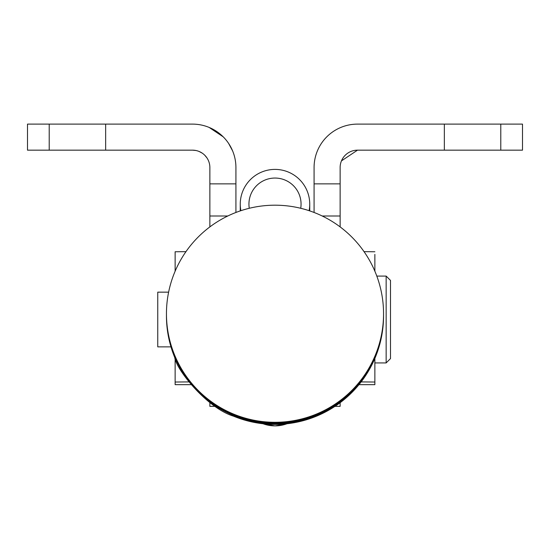 <?xml version="1.0" encoding="UTF-8"?>
<svg xmlns="http://www.w3.org/2000/svg" width="550" height="550" viewBox="0 0 550 550"><rect width="100%" height="100%" fill="white"/><g stroke="black" fill="none" stroke-linecap="round" stroke-linejoin="round"><path stroke-width="0.82" d="M168.616 292.153L157.761 292.153L157.761 346.864L170.968 346.864M386.155 362.924L386.155 276.086L390.5 280.424L390.5 358.586L386.155 362.924L374.866 362.924L374.866 382.03L361.453 381.92M166.451 315.507A108.549 108.549 0 0 0 166.451 315.858A108.549 108.549 -0 0 1 166.451 315.507A108.549 108.549 -0 0 0 174.708 357.404C176.557 370.246 207.274 408.1 233.461 416.151A108.549 108.549 -0 0 0 316.539 416.151L316.539 416.151A108.549 108.549 -0 0 0 383.549 315.507A108.549 108.549 0 0 1 383.549 315.858M175.134 254.396L175.134 271.205L175.134 251.762L185.955 251.666M175.134 358.401L175.134 382.03L188.547 381.92M175.134 384.656L191.036 384.656L175.134 384.656L175.134 382.03M374.866 384.656L358.964 384.656L374.866 384.656L374.866 358.401M374.866 271.205L374.866 254.396M374.866 251.762L364.045 251.666M209.866 402.696L209.866 406.347L215.036 406.347M105.655 150.164L105.655 124.114L49.211 124.114L49.211 150.164L192.5 150.164A17.366 17.366 0 0 1 209.866 167.53L209.866 226.903M105.655 124.114L192.5 124.114A43.422 43.422 0 0 1 235.923 167.53L235.923 212.472M444.345 150.164L444.345 124.114L500.789 124.114L500.789 150.164L357.5 150.164A17.366 17.366 0 0 0 340.134 167.53L340.134 226.903M444.345 124.114L357.5 124.114A43.422 43.422 0 0 0 314.077 167.53L314.077 212.472M340.134 402.703L340.134 406.347L334.964 406.347M500.789 124.114L522.5 124.114L522.5 150.164L500.789 150.164M341.454 160.889L357.5 150.164M232.609 150.899L228.614 143.419M223.211 136.833L209.151 127.428M206.944 157.891L204.786 155.251M202.159 153.099L199.148 151.491M195.903 150.501L192.5 150.164M49.211 150.164L27.5 150.164L27.5 124.114L49.211 124.114M309.739 210.904L309.739 204.442A34.739 34.739 180 0 1 309.169 210.712M300.719 208.285A26.049 26.049 -0 0 0 275 178.056A26.049 26.049 -0 0 0 249.281 208.285M309.739 204.442L309.739 204.133A34.739 34.739 180 0 1 309.114 210.691M240.886 210.691A34.739 34.739 180 0 1 275 169.4A34.739 34.739 180 0 1 309.739 204.133M240.261 210.904L240.261 204.442A34.739 34.739 180 0 0 240.831 210.712A34.739 34.739 180 0 1 240.261 204.442L240.261 204.133M166.451 315.858A108.549 108.549 -0 0 0 174.708 357.404C176.557 370.246 207.274 408.1 233.461 416.151A108.549 108.549 -0 0 0 316.539 416.151M209.866 215.992L227.81 215.992M209.866 183.858L235.923 183.858M340.134 215.992L322.19 215.992M340.134 183.858L314.077 183.858M275 425.886A34.739 34.739 -0 0 0 287.011 423.748L275 425.886L262.989 423.748A34.739 34.739 -0 0 0 275 425.886M166.451 314.806A108.549 108.549 0 0 0 275 423.706A108.549 108.549 0 0 0 383.549 314.806M166.451 314.098A108.549 108.549 0 0 0 275 423.005A108.549 108.549 0 0 0 383.549 314.098M166.451 313.748A108.549 108.549 0 0 0 275 422.297A108.549 108.549 0 0 0 383.549 313.748A108.549 108.549 0 0 0 275 205.191A108.549 108.549 0 0 0 166.451 313.748M376.812 276.086L386.155 276.086"/></g></svg>
